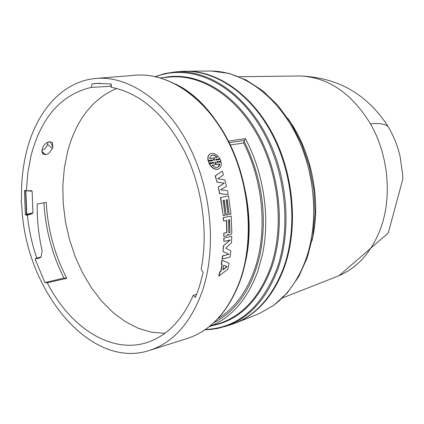 <?xml version="1.0" encoding="UTF-8"?>
<svg xmlns="http://www.w3.org/2000/svg" width="424" height="424" viewBox="0 0 424 424"><rect width="100%" height="100%" fill="white"/><g stroke="black" fill="none" stroke-linecap="round" stroke-linejoin="round"><path stroke-width="0.64" d="M336.471 276.702L339.057 275.674C357.146 267.82 370.698 252.884 379.719 230.868C392.497 198.978 388.882 155.677 370.496 123.898C351.655 93.11 328.107 77.142 299.863 75.975L297.086 76.007M181.106 71.46L187.811 71.216C219.462 71.587 253.716 96.365 273.999 136.618C294.235 176.861 298.114 229.008 284.197 267.629C273.814 295.03 258.121 313.299 237.111 322.436L230.815 324.742M224.704 326.671C248.512 318.848 266.208 299.757 277.8 269.399C292.21 229.236 287.382 174.518 265.371 133.549C243.328 92.549 206.97 69.229 174.72 71.985L180.783 71.486C213.012 68.736 249.301 91.918 271.281 132.68C293.223 173.416 298.003 227.826 283.582 267.798C271.985 298.008 254.294 317.019 230.508 324.842L217.772 328.452L210.733 329.464L205.046 329.729M230.364 145.008L243.588 142.994C263.516 181.599 267.698 232.803 254.384 270.04C246.217 292.645 234.027 308.873 217.814 318.737M216.956 182.108L215.201 175.923L222.261 171.148L215.434 175.828L216.956 182.108L224.317 183.221L217.194 182.023M218.212 187.074L219.929 193.646L228.234 194.547L219.68 193.694L218.212 187.074L224.079 183.295M224.031 236.465L226.819 235.813L227.614 234.186L228.859 235.198L231.271 234.233L231.822 232.723L231.17 216.033L223.379 217.724L223.623 220.999L226.612 220.342L227.031 232.22L226.808 232.596L224.047 233.232L223.777 236.412L223.793 233.184L226.554 232.548L226.776 232.172L226.363 220.401M223.623 220.999L223.125 217.713L231.17 216.033M228.504 235.129L227.603 234.583M219.038 276.029L227.9 269.182L229.087 263.267L221.906 260.156L221.254 264.247L222.298 264.682L220.978 271.349L219.971 272.107L219.038 276.029L218.8 275.876L219.727 271.964L220.734 271.206L222.043 264.587M221.906 260.156L229.087 263.267M229.172 214.47L231.001 214.078L228.504 196.005L220.692 197.552L223.209 215.752L225.054 215.355L223.119 200.451L224.264 200.218L226.199 215.111L228.038 214.714L226.103 199.847L227.248 199.619L229.172 214.47L226.999 199.667M226.199 215.111L224.015 200.271M223.209 215.752L220.443 197.595L228.504 196.005M228.912 254.241L222.738 255.958L222.335 259.043L222.086 258.932L222.483 255.852L228.912 254.241L222.96 251.501L223.411 245.835L229.893 240.021M223.999 238.24L223.899 241.452L223.745 238.182L231.515 236.348L223.745 238.182M212.678 160.611L212.35 160.002L208.073 160.701C207.442 157.675 207.967 155.497 209.647 154.166M219.86 158.671C216.834 154.182 213.611 152.561 210.187 153.811C208.258 155.067 207.627 157.315 208.295 160.564L212.572 159.864L212.943 160.564L208.491 161.295L209.165 163.049L213.611 162.307L213.797 163.049L209.52 163.759C212.164 168.111 215.143 169.86 218.455 168.996C220.825 167.814 221.699 165.429 221.079 161.836L216.86 162.535L216.5 161.83L220.893 161.104L220.226 159.371L215.832 160.092L215.641 159.366L219.86 158.671L215.662 159.461M220.893 161.104L216.542 161.92M218.455 168.996L218.228 169.107C214.92 169.971 211.942 168.233 209.297 163.887L209.52 163.759M213.553 163.086L213.389 162.44L208.942 163.176L208.491 161.295M41.907 150.366L44.297 149.052L46.015 147.298L47.234 145.209L48.251 141.998M26.463 151.882C36.379 111.099 62.885 81.032 96.158 78.44C128.583 75.647 165.667 100.753 188.51 144.828C211.322 188.866 216.828 247.552 202.63 290.233C191.187 322.463 173.485 342.513 149.524 350.388C89.385 370.417 24.152 288.569 21.735 204.304L21.322 203.584L21.2 200.589L21.566 200.043C21.083 183.179 22.716 167.125 26.463 151.882M196.699 294.304L193.212 295.38C182.627 319.41 167.877 334.902 148.967 341.845C112.588 355.238 70.299 328.218 47.287 282.781L66.769 278.308C54.632 254.866 47.78 229.575 46.221 202.428L37.227 203.981C36.968 219.791 38.6 235.341 42.124 250.642L41.149 257.071L36.761 258.046C32.033 244.144 28.896 229.85 27.353 215.169L32.039 213.823L32.961 212.959L32.118 191.155L31.291 190.636L26.399 190.869L27.814 172.78L31.09 155.518C41.213 117.278 61.252 94.573 91.208 87.397L92.188 83.894L96.158 83.422L111.258 83.989L111.215 87.302C140.015 92.83 164.337 113.939 184.18 150.626C202.094 186.184 208.56 231.658 201.167 269.017L203.181 272.489L199.142 287.493L195.422 297.447L193.212 295.38M50.18 141.653L52.83 146.974L52.497 142.692L49.619 141.68C46.237 142.416 43.884 144.526 42.57 148.008L41.833 151.591L42.85 153.891L45.713 154.718L48.834 153.403L52.353 148.548L47.541 144.351M164.841 333.322L151.4 332.204L138.07 328.224L125.149 321.551L112.906 312.414L101.585 301.056L91.409 287.764L82.558 272.844L75.196 256.626L69.457 239.433L65.434 221.614L63.218 203.525L62.847 185.516L64.347 167.952L67.713 151.193C76.341 119.579 92.702 98.665 116.785 88.452M229.236 142.703L244.595 140.397L245.385 138.616C264.025 173.315 270.491 218.858 262.17 255.762L257.744 271.445C247.229 299.768 231.144 318.101 209.493 326.432M244.595 140.397L244.16 141.272C262.318 178.403 267.565 216.447 259.901 255.396C251.856 288.67 236.475 311.121 213.76 322.759M243.588 142.994L244.16 141.272M223.411 245.835L230.338 239.915L223.899 241.452M223.665 245.915L222.96 251.501M229.167 254.342L223.209 251.596M222.335 259.043L230.084 257.077L230.842 250.918L225.695 248.125L231.504 242.772L231.769 236.412M222.16 260.267L221.503 264.375M218.45 187.005L224.317 183.221M228.234 194.547L227.45 190.668L220.581 189.804L226.474 186.327L224.863 179.951L217.798 178.801L223.422 174.9L222.261 171.148M47.287 282.781L44.933 282.58L35.065 259.006L36.761 258.046M32.961 212.959L26.76 214.147L26.951 214.793L26.479 214.189L25.371 214.507L25.816 215.122L27.353 215.169M25.371 214.507L24.438 190.869L24.762 190.381L26.399 190.869M45.713 154.718L41.828 151.49M52.83 146.974L52.353 148.548M209.509 158.518L211.253 155.391C213.124 154.575 215.138 155.2 217.295 157.262L213.998 157.792L214.533 160.304L214.242 160.352L212.832 157.982L209.509 158.518M215.201 162.048L216.558 164.448L219.849 163.897L219.171 166.001L217.963 167.141L216.59 167.512L214.931 167.226L212.079 165.201L215.397 164.644L214.915 162.095L215.201 162.048L214.942 162.185M222.854 269.918L223.782 265.26L227.2 266.59L222.854 269.918M228.446 219.939L229.585 219.69L229.999 232.299L229.304 233.126L228.865 232.564L228.446 219.939M91.208 87.397L111.226 86.263M35.065 259.006L39.294 258.089L41.149 257.071M43.916 202.826C45.548 229.617 52.216 254.702 63.923 278.075L44.933 282.58M100.154 83.21L92.188 83.894M24.438 190.869L25.594 190.625M214.279 160.346L213.998 157.792M216.987 157.309C214.851 155.322 212.869 154.733 211.035 155.539L211.253 155.391M216.558 164.448L214.979 162.175M219.849 163.897L216.335 164.57M215.397 164.644L212.148 165.275M219.627 164.019L217.814 167.215M222.939 269.531L226.919 266.479M229.336 219.743L229.999 232.299M229.744 232.251L229.373 232.967M66.769 278.308L63.923 278.075M110.569 86.379L111.258 83.989M25.848 190.699L26.209 190.811M26.839 190.848L32.118 191.155M25.838 190.789L25.551 190.811L26.479 214.189L26.76 214.147L25.838 190.789M287.859 118.413C311.868 151.384 321.668 201.326 311.905 240.927M370.496 123.898C379.136 123.002 384.981 123.856 388.04 126.447L390.292 130.412M208.799 71.062L211.592 71.041C242.676 71.402 276.146 95.299 295.873 134.064C315.546 172.828 319.198 223.066 305.481 260.41C298.061 280.137 287.361 295.168 273.379 305.497L259.197 313.606L237.111 322.436M155.799 76.675C188.494 63.801 230.37 80.788 257.548 122.435C284.743 163.971 292.613 225.319 276.729 269.357C261.237 308.041 237.467 328.081 205.412 329.48M163.738 77.597C195.432 70.819 233.062 91.133 256.557 131.345C280.041 171.508 285.977 227.365 271.461 268.026C258.698 301.067 239.014 320.268 212.413 325.627M209.286 326.597L218.874 323.618C242.019 316.097 259.191 297.553 270.385 267.984C284.239 229.045 279.474 176.071 258.152 136.433C236.799 96.767 201.638 74.232 170.475 77.014L160.473 77.878M240.254 279.803C228.722 311.099 211.004 330.678 187.095 338.538C211.232 330.577 229.077 310.919 240.641 279.554C254.999 238.113 249.837 181.567 227.412 139.146C204.956 96.704 168.089 72.425 135.42 75.212C167.787 72.435 204.538 96.645 226.999 139.178C249.418 181.684 254.586 238.378 240.254 279.803M228.446 141.139L245.385 138.616M175.255 83.968C225.229 107.118 260.988 194.817 245.501 261.756M41.822 151.294L45.58 154.601M25.816 215.122L32.039 213.823M299.863 75.975C337.849 77.385 367.237 94.208 388.04 126.447C393.578 135.786 397.595 145.75 400.097 156.334L402.668 174.63L402.8 179.251L388.236 233.046L339.057 275.674M187.811 71.216L211.592 71.041L228.939 73.394L246.169 79.998L262.631 90.704L277.725 105.21L290.864 123.045L301.528 143.577L309.297 166.054L313.855 189.613L315.032 213.346L312.785 236.343L307.241 257.744L298.644 276.777L287.355 292.793L273.825 305.275L259.191 313.606M299.524 75.975L239.062 76.739M135.42 75.212L96.158 78.44M338.739 275.807L282.474 297.95M174.72 71.985L164.846 73.553L155.369 76.58M210.527 325.59L212.456 325.245M187.095 338.538L149.524 350.388M42.58 153.605L43.418 154.304"/></g></svg>
